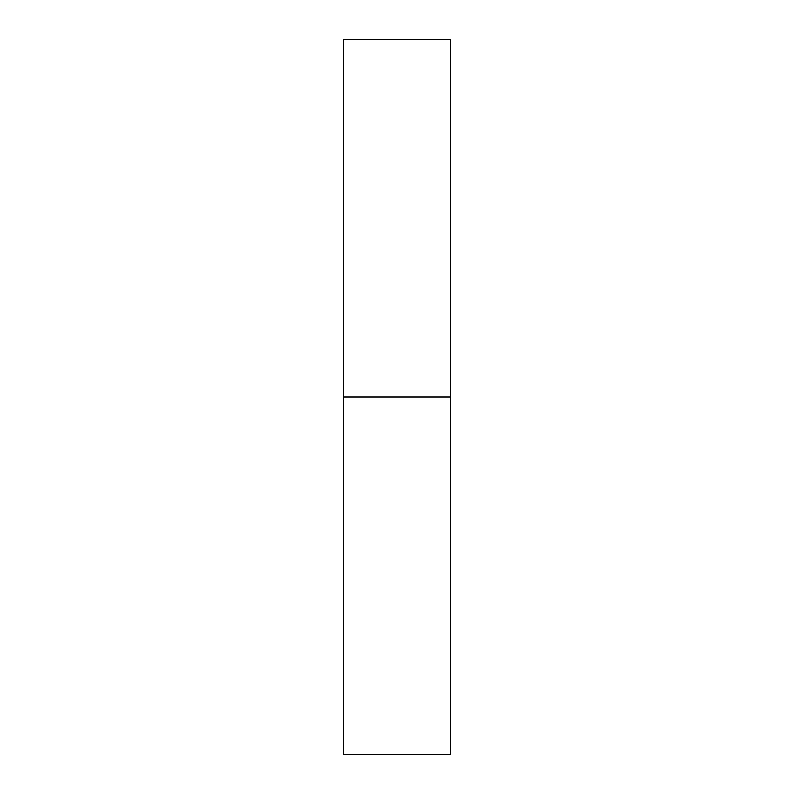 <?xml version="1.0" encoding="UTF-8"?>
<svg xmlns="http://www.w3.org/2000/svg" width="794" height="794" viewBox="0 0 794 794"><rect width="100%" height="100%" fill="white"/><g stroke="black" fill="none" stroke-linecap="round" stroke-linejoin="round"><path stroke-width="1.19" d="M343.405 754.3L450.595 754.3L450.595 397L343.405 397L343.405 754.3L343.405 397L450.595 397L450.595 39.7L343.405 39.7L343.405 397L343.405 39.7L450.595 39.7L450.595 754.3L343.405 754.3"/></g></svg>

